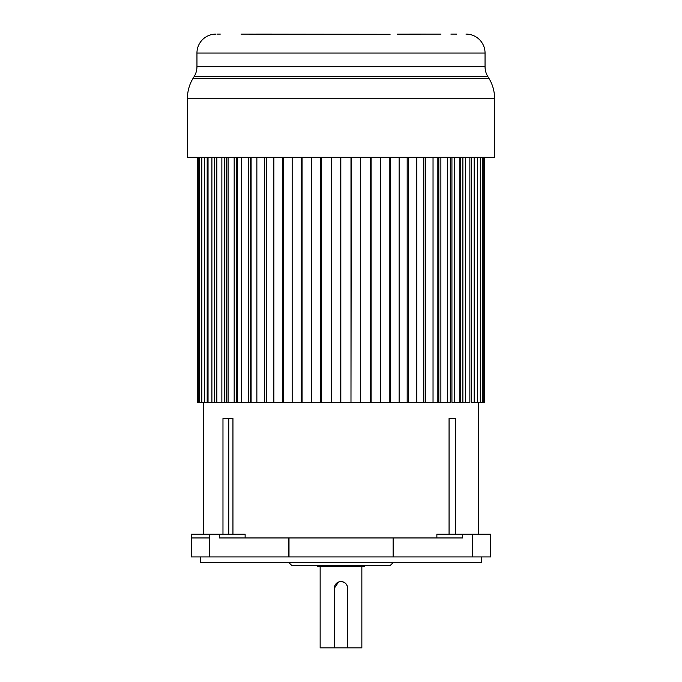 <?xml version="1.0" encoding="UTF-8"?>
<svg xmlns="http://www.w3.org/2000/svg" width="682" height="682" viewBox="0 0 682 682"><rect width="100%" height="100%" fill="white"/><g stroke="black" fill="none" stroke-linecap="round" stroke-linejoin="round"><path stroke-width="1.02" d="M462.72 534.159L462.72 537.953L219.28 537.953L219.28 534.159L191.241 534.159L191.25 556.913L191.25 537.953L191.25 556.913L490.759 556.913L490.759 534.159L436.872 534.159L436.872 537.953M449.063 534.159L449.063 418.535L455.585 418.535L455.585 534.159M471.467 157.312L471.467 402.414L477.511 402.414L477.4 157.312M460.606 157.312L460.606 402.414L462.882 402.414L459.821 402.414L459.821 157.312M450.291 157.312L450.291 402.414L447.469 402.414L447.469 157.312M437.853 157.312L437.853 402.414L433.036 402.414L433.036 157.312M423.522 157.312L423.522 402.414L416.821 402.414L416.821 157.312M407.18 157.312L407.18 402.414L399.123 402.414L399.123 157.312M389.26 157.312L389.26 402.414L380.3 402.414L380.3 157.312M370.411 157.312L370.411 402.414L360.71 402.414L360.71 157.312M350.983 157.312L350.983 402.414L340.829 402.414L340.829 157.312M331.256 157.312L331.256 402.414L321.256 402.414L321.256 157.312M311.427 157.312L311.427 402.414L302.066 402.414L302.066 157.312M292.169 157.312L292.169 402.414L283.644 402.414L283.644 157.312M273.866 157.312L273.866 402.414L266.33 402.414L266.33 157.312M256.867 157.312L256.867 402.414L250.465 402.414L250.465 157.312M241.505 157.312L241.505 402.414L236.364 402.414L236.364 157.312M228.078 157.312L228.078 402.414L224.31 402.414L224.31 157.312M208.044 157.312L208.044 402.414L216.85 402.414L214.515 402.414L214.515 157.312M222.98 534.159L222.98 418.535L232.946 418.535L232.946 534.159M245.128 537.953L245.128 534.159L219.28 534.159M209.596 534.159L209.596 537.953L191.25 537.953L191.25 536.393M393.13 556.913L393.13 537.953M200.721 556.913L200.721 562.599L481.279 562.599L481.279 556.913M288.87 562.599L291.717 565.438L390.283 565.438L393.13 562.599M317.309 565.438L317.309 566.392L364.691 566.392L364.691 565.438M338.579 582.01L334.368 588.191A6.632 6.632 0 0 1 341 581.55A6.632 6.632 0 0 1 347.632 588.191L347.632 647.9L361.852 647.9L361.852 566.392M320.148 566.392L320.148 647.9L347.632 647.9M347.632 588.191C347.223 584.201 345.015 581.993 341 581.55M334.368 588.191L334.368 647.9M198.309 157.312L198.309 402.414L197.567 402.414L197.567 157.312M198.309 402.414L199.621 402.414L199.621 157.312M199.621 402.414L201.821 402.414L201.821 157.312M201.821 402.414L204.43 402.414L204.43 157.312M204.43 402.414L207.183 402.414L207.183 157.312M211.897 402.414L211.897 157.312M221.872 157.312L221.872 402.414L216.85 402.414L216.85 157.312M221.872 402.414L226.271 402.414L226.271 157.312M228.078 402.414L234.173 402.414L234.173 157.312M234.173 402.414L237.677 402.414L237.677 157.312M241.505 402.414L248.546 402.414L248.546 157.312M248.546 402.414L251.095 402.414L251.095 157.312M256.867 402.414L264.727 402.414L264.727 157.312M264.727 402.414L266.33 402.414M273.866 402.414L282.382 402.414L282.382 157.312M282.382 402.414L283.644 402.414M292.169 402.414L301.188 402.414L301.188 157.312M301.188 402.414L302.066 402.414M311.427 402.414L320.762 402.414L320.762 157.312M320.762 402.414L321.256 402.414M331.256 402.414L340.727 402.414L340.727 157.312M350.983 402.414L351.281 157.312M351.281 402.414L360.71 402.414M370.411 402.414L371.102 402.414L371.102 157.312M371.102 402.414L380.3 402.414M389.26 402.414L390.334 402.414L390.334 157.312M390.334 402.414L399.123 402.414M407.18 402.414L408.612 402.414L408.612 157.312M408.612 402.414L416.821 402.414M425.568 157.312L425.568 402.414L423.803 402.414L423.803 157.312M425.568 402.414L433.036 402.414M440.879 157.312L440.879 402.414L438.824 402.414L438.824 157.312M440.879 402.414L447.469 402.414M454.255 157.312L454.255 402.414L451.936 402.414L451.936 157.312M454.255 402.414L459.821 402.414M465.414 157.312L465.414 402.414L462.882 402.414L462.882 157.312M465.414 402.414L469.864 402.414L469.864 157.312M474.161 402.414L474.161 157.312M480.307 157.312L480.307 402.414L477.511 402.414L477.511 157.312M480.307 402.414L482.285 402.414L482.285 157.312M482.285 402.414L483.751 402.414L483.751 157.312M483.751 402.414L484.408 402.414L484.408 157.312M241.027 34.117L390.095 34.271M440.973 34.117L397.214 34.134M425.67 34.1L410.359 34.1M271.641 34.1L256.33 34.1M220.295 34.1L217.089 34.1M193.049 78.379L488.951 78.379A37.911 37.911 90 0 1 494.544 98.199L494.544 157.312L187.456 157.312L187.456 98.199A37.911 37.911 -90 0 1 193.049 78.379L194.157 76.572A18.96 18.96 0 0 0 196.953 66.666L196.953 53.06A18.96 18.96 0 0 1 214.446 34.16L216.049 34.1M196.953 66.666L485.047 66.666L485.047 53.06L196.953 53.06M485.047 66.666A18.96 18.96 0 0 0 487.843 76.572L194.157 76.572M456.642 34.109L450.879 34.1M467.375 34.143A18.96 18.96 0 0 1 485.047 53.06M467.349 34.117L465.951 34.1M488.951 78.379L487.843 76.572M209.596 537.953L209.604 556.913M288.733 556.913L288.733 537.953M472.404 556.913L472.404 534.159M289.006 537.953L289.006 556.913M228.743 534.159L228.743 418.535M494.544 98.199L187.456 98.199M478.432 402.414L478.432 534.159M203.568 402.414L203.568 534.159"/></g></svg>
